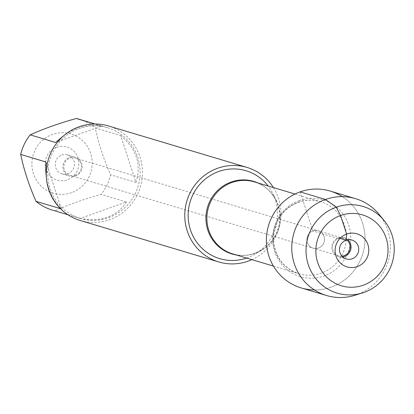 <?xml version="1.0" encoding="UTF-8"?>
<svg xmlns="http://www.w3.org/2000/svg" width="414" height="414" viewBox="0 0 414 414"><rect width="100%" height="100%" fill="white"/><g stroke="black" fill="none" stroke-linecap="round" stroke-linejoin="round"><path stroke-width="0.31" stroke-dasharray="2.07 1.55" d="M75.426 175.241A9.046 8.803 106.7 0 0 75.234 158.06A9.046 8.803 106.7 0 0 64.211 164.198A9.046 8.803 106.7 0 0 75.426 175.241M318.485 248.012A9.046 8.803 -73.3 0 1 306.877 239.727A9.046 8.803 -73.3 0 1 318.294 230.826A9.046 8.803 -73.3 0 1 318.485 248.012A9.046 8.803 106.7 0 0 318.294 230.826A9.046 8.803 106.7 0 0 307.271 236.968A9.046 8.803 106.7 0 0 318.485 248.012M246.599 258.057A45.876 44.645 106.7 0 0 247.013 257.912A45.876 44.645 106.7 0 0 256.028 253.523A45.876 44.645 106.7 0 0 273.556 194.978A45.876 44.645 106.7 0 0 268.168 186.005M273.437 187.583A49.328 48.008 -73.3 0 1 251.862 259.635M314.423 289.929A50.549 49.194 106.7 0 0 362.83 253.601A50.549 49.194 106.7 0 0 342.347 196.65M80.202 220.481A49.328 48.008 106.7 0 0 109.539 219.694A49.328 48.008 106.7 0 0 142.468 171.929A49.328 48.008 106.7 0 0 108.499 125.965M56.713 147.28A17.264 16.803 106.7 0 0 50.844 176.597A17.264 16.803 106.7 0 0 78.525 166.754A17.264 16.803 106.7 0 0 56.713 147.28M71.544 192.665A30.915 30.082 -73.3 0 1 31.904 165.372A30.915 30.082 -73.3 0 1 68.972 133.427A30.915 30.082 -73.3 0 1 92.151 161.714A30.915 30.082 -73.3 0 1 71.544 192.665M46.068 162.029L61.396 208.93C53.535 201.323 48.557 191.237 46.456 178.677M60.423 208.64L61.396 208.93M64.843 134.798C77.263 126.663 89.533 123.76 101.658 126.084L55.574 142.468M101.658 126.084L94.702 124.003M120.64 135.518C136.47 148.688 141.578 164.322 135.973 182.419L120.64 135.518L95.272 127.921C98.361 142.954 103.469 158.588 110.605 174.822A47.356 46.089 -73.3 0 1 101.094 194.389C83.716 199.243 68.357 204.702 55.015 210.773A47.356 46.089 -73.3 0 1 52.071 209.996M135.973 182.419L110.605 174.822M79.234 119.263A47.356 46.089 -73.3 0 1 95.272 127.921M126.461 201.98C121.845 209.189 115.413 214.297 107.159 217.303C98.842 220.186 89.916 220.543 80.383 218.364L126.461 201.98L101.094 194.389M80.383 218.364L55.015 210.773M108.499 217.702A47.356 46.089 106.7 0 0 140.108 171.851A47.356 46.089 106.7 0 0 107.5 127.724A47.356 46.089 106.7 0 0 49.768 159.876A47.356 46.089 106.7 0 0 80.337 218.463A47.356 46.089 106.7 0 0 108.499 217.702M61.815 155.095A9.864 9.6 -73.3 0 1 67.684 154.939A9.864 9.6 -73.3 0 1 74.049 167.142A9.864 9.6 -73.3 0 1 62.022 173.844A9.864 9.6 -73.3 0 1 55.228 164.648A9.864 9.6 -73.3 0 1 61.815 155.095M69.5 157.398A9.864 9.6 -73.3 0 1 75.369 157.237A9.864 9.6 -73.3 0 1 82.158 166.433A9.864 9.6 -73.3 0 1 75.576 175.986A9.864 9.6 -73.3 0 1 69.707 176.141A9.864 9.6 -73.3 0 1 62.912 166.951A9.864 9.6 -73.3 0 1 69.5 157.398M346.777 239.98A9.046 8.803 106.7 0 0 332.504 247.401A9.046 8.803 106.7 0 0 341.933 256.157M342.704 256.934A9.864 9.6 -73.3 0 1 338.6 256.644A9.864 9.6 -73.3 0 1 331.805 247.453A9.864 9.6 -73.3 0 1 338.393 237.9A9.864 9.6 -73.3 0 1 344.262 237.745A9.864 9.6 -73.3 0 1 347.843 239.758M354.798 295.317A50.549 49.194 106.7 0 0 356.63 294.706A50.549 49.194 106.7 0 0 379.043 214.333M301.201 287.916A50.549 49.194 106.7 0 0 331.267 287.109A50.549 49.194 106.7 0 0 365.003 238.164A50.549 49.194 106.7 0 0 330.201 191.066M300.134 191.873L312.917 230.971L338.543 238.645L338.393 237.9L339.997 238.381M257.912 182.931A37.881 36.867 -73.3 0 1 276.459 201.406A37.881 36.867 -73.3 0 1 261.984 249.745A37.881 36.867 -73.3 0 1 254.543 253.373A37.881 36.867 -73.3 0 1 236.342 254.988M256.028 253.523L261.984 249.745C252.649 255.397 242.914 256.789 232.787 253.922A37.607 36.598 106.7 0 0 278.632 228.393A37.607 36.598 106.7 0 0 254.356 181.87C264.396 185.042 271.765 191.553 276.459 201.406L273.556 194.978M298.111 202.265A37.607 36.598 -73.3 0 1 320.477 201.665A37.607 36.598 -73.3 0 1 344.753 248.188A37.607 36.598 -73.3 0 1 298.908 273.721A37.607 36.598 -73.3 0 1 273.012 238.676A37.607 36.598 -73.3 0 1 298.111 202.265M299.358 200.578A40.029 38.957 106.7 0 0 285.764 268.551A40.029 38.957 106.7 0 0 349.933 245.735A40.029 38.957 106.7 0 0 299.358 200.578M343.92 238.5L75.234 158.06M338.735 255.826L70.049 175.386M273.421 266.088L298.908 273.721C282.85 267.982 274.368 256.106 273.457 238.097C274.617 220.662 283 208.718 298.603 202.27C305.92 199.739 313.212 199.538 320.477 201.665L294.996 194.037M107.5 127.724L95.06 123.998M80.337 218.463L67.891 214.737M62.022 173.844L69.707 176.141M67.684 154.939L75.369 157.237M338.6 256.644L346.285 258.947M344.262 237.745L351.947 240.042"/><path stroke-width="0.62" d="M268.168 186.005A45.876 44.645 106.7 0 0 218.763 171.479A45.876 44.645 106.7 0 0 190.357 229.584A45.876 44.645 106.7 0 0 246.599 258.057M251.862 259.635A49.328 48.008 -73.3 0 1 248.074 261.167A49.328 48.008 -73.3 0 1 218.737 261.953A49.328 48.008 -73.3 0 1 186.895 200.93A49.328 48.008 -73.3 0 1 247.034 167.437A49.328 48.008 -73.3 0 1 273.437 187.583M342.347 196.65A50.549 49.194 106.7 0 0 300.134 191.873A50.549 49.194 106.7 0 0 266.932 247.655A50.549 49.194 106.7 0 0 314.423 289.929M247.034 167.437L108.499 125.965A49.328 48.008 106.7 0 0 79.162 126.751A49.328 48.008 106.7 0 0 46.239 174.517A49.328 48.008 106.7 0 0 80.202 220.481L218.737 261.953M46.456 178.677L45.721 170.366L46.068 162.029L20.7 154.438A47.356 46.089 -73.3 0 1 30.206 134.871C43.548 128.801 58.907 123.341 76.29 118.487A47.356 46.089 -73.3 0 1 79.234 119.263L95.06 123.998M67.891 214.737L52.071 209.996A47.356 46.089 -73.3 0 1 36.028 201.339C28.897 185.105 23.784 169.471 20.7 154.438M36.028 201.339L60.423 208.64M30.206 134.871L55.574 142.468L64.843 134.798M94.702 124.003L76.29 118.487M341.933 256.157A9.046 8.803 106.7 0 0 346.777 239.98M357.256 266.606A17.264 16.803 106.7 0 0 367.922 244.658A17.264 16.803 106.7 0 0 346.627 234.076A17.264 16.803 106.7 0 0 335.961 256.023A17.264 16.803 106.7 0 0 357.256 266.606M363.332 285.194A36.996 36.008 106.7 0 0 375.902 222.37A36.996 36.008 106.7 0 0 316.591 243.458A36.996 36.008 106.7 0 0 363.332 285.194M346.078 240.203A9.864 9.6 -73.3 0 1 351.947 240.042A9.864 9.6 -73.3 0 1 358.312 252.25A9.864 9.6 -73.3 0 1 346.285 258.947A9.864 9.6 -73.3 0 1 339.49 249.756A9.864 9.6 -73.3 0 1 346.078 240.203M347.843 239.758A9.864 9.6 -73.3 0 1 350.627 249.947A9.864 9.6 -73.3 0 1 342.704 256.934M384.099 220.502L379.043 214.333A50.549 49.194 106.7 0 0 355.569 198.658A50.549 49.194 106.7 0 0 293.94 232.978A50.549 49.194 106.7 0 0 326.568 295.513A50.549 49.194 106.7 0 0 354.798 295.317L362.41 292.941A45.219 44.008 -73.3 0 1 309.832 268.758A45.219 44.008 -73.3 0 1 326.879 211.813A45.219 44.008 -73.3 0 1 384.099 220.502A45.219 44.008 -73.3 0 1 364.051 292.393A45.219 44.008 -73.3 0 1 362.41 292.941M355.569 198.658L330.201 191.066A50.549 49.194 106.7 0 0 268.572 225.382A50.549 49.194 106.7 0 0 301.201 287.916L326.568 295.513M339.997 238.381L346.078 240.203L346.627 234.076L340.551 215.487L336.204 207.202L325.502 199.465L300.134 191.873M236.342 254.988A37.881 36.867 -73.3 0 1 206.022 220.957A37.881 36.867 -73.3 0 1 231.214 182.005A37.881 36.867 -73.3 0 1 257.912 182.931M294.996 194.037L254.356 181.87A37.607 36.598 106.7 0 0 231.995 182.47A37.607 36.598 106.7 0 0 206.891 218.882A37.607 36.598 106.7 0 0 232.787 253.922L273.421 266.088"/></g></svg>
